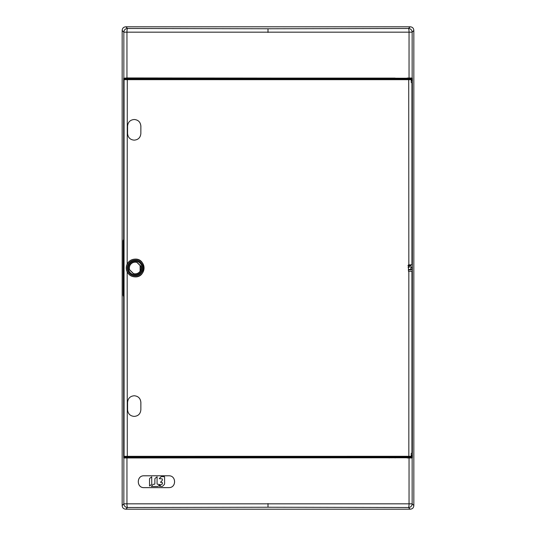 <?xml version="1.0" encoding="UTF-8"?>
<svg xmlns="http://www.w3.org/2000/svg" width="536" height="536" viewBox="0 0 536 536"><rect width="100%" height="100%" fill="white"/><g stroke="black" fill="none" stroke-linecap="round" stroke-linejoin="round"><path stroke-width="0.8" d="M123.93 297.48L123.963 238.527L123.139 240.691L123.139 295.309L123.93 297.48L123.93 456.37L124.66 457.108L407.95 457.087M407.95 78.913L124.667 78.892L123.93 79.636L123.93 238.52M411.97 454.937L412.017 456.35L410.891 457.087L411.97 456.337L411.97 454.937L411.259 454.93M411.246 456.317L408.834 456.303L408.834 271.216L412.077 271.296L412.077 453.081L411.259 453.329L411.246 456.317L410.643 457.047L407.93 457.061M124.66 457.108L410.643 457.047M408.472 271.216L408.472 264.878M135.206 273.836A5.836 5.836 0 0 1 133.484 273.574L129.632 269.722A5.836 5.836 0 0 1 136.928 262.426L140.78 266.278A5.836 5.836 0 0 1 135.206 273.836M408.834 271.216L408.439 271.216L408.439 264.878L412.077 264.797L412.077 82.825L411.259 82.578L411.246 79.69L410.636 78.953L124.667 78.892M408.72 457.041L408.834 456.303L124.064 456.33L124.064 79.67L411.246 79.69M127.173 264.08C128.881 260.905 131.561 259.243 135.206 259.102C146.609 258.587 146.63 277.393 135.206 276.898C131.575 276.764 128.901 275.109 127.173 271.92C125.96 269.3 125.96 266.687 127.173 264.08L127.287 78.96M134.174 119.508L134.322 119.508C138.308 119.897 140.492 122.108 140.881 126.141L140.854 133.511C140.492 137.538 138.308 139.749 134.322 140.144L134.174 140.144M134.288 140.144C138.281 139.749 140.472 137.538 140.854 133.511L140.854 126.141C140.466 122.101 138.275 119.89 134.288 119.508L134.141 119.508C130.148 119.903 127.963 122.114 127.581 126.141L127.581 133.511C127.97 137.544 130.161 139.755 134.141 140.144L134.322 140.144M134.174 395.769L134.322 395.769C138.308 396.158 140.492 398.369 140.881 402.402L140.854 409.765L140.854 402.402C140.466 398.362 138.275 396.151 134.288 395.769L134.141 395.769C130.148 396.158 127.963 398.369 127.581 402.402L127.581 409.765C127.97 413.805 130.161 416.016 134.141 416.398L134.288 416.398C138.281 416.01 140.472 413.799 140.854 409.765C140.492 413.799 138.308 416.01 134.322 416.398L134.174 416.398M123.139 295.309L123.139 240.691M123.963 297.473L123.186 295.343L123.374 240.691L123.97 239.049M123.963 238.527L123.374 240.691M407.93 78.939L410.636 78.953M411.233 78.933L412.017 79.65L411.97 81.063L411.97 79.663L411.28 78.913M411.259 81.07L411.97 81.063M410.589 269.816L412.017 269.816L412.017 267.236L410.864 267.236M410.864 267.276L412.017 267.236M411.963 267.27L412.017 269.816M410.804 269.588L411.963 269.782M410.154 269.802L410.804 269.776M135.206 276.844A8.844 8.844 0 0 1 126.362 268A8.844 8.844 0 0 1 135.206 259.156A8.844 8.844 0 0 1 144.05 268A8.844 8.844 0 0 1 135.206 276.844M135.206 275.873A7.873 7.873 0 0 0 143.079 268A7.873 7.873 0 0 0 135.206 260.127A7.873 7.873 0 0 0 127.334 268A7.873 7.873 0 0 0 135.206 275.873M143.005 268A7.799 7.799 0 0 1 135.206 275.799A7.799 7.799 0 0 1 127.407 268A7.799 7.799 0 0 1 135.206 260.201A7.799 7.799 0 0 1 143.005 268M142.134 268A6.928 6.928 0 0 0 135.206 261.072A6.928 6.928 0 0 0 128.278 268A6.928 6.928 0 0 0 135.206 274.928A6.928 6.928 0 0 0 142.134 268M128.352 268A6.854 6.854 0 0 1 135.206 261.146A6.854 6.854 0 0 1 142.06 268A6.854 6.854 0 0 1 135.206 274.854A6.854 6.854 0 0 1 128.352 268M140.901 266.204L137.002 262.305A5.97 5.97 0 0 0 129.511 269.796L133.41 273.695A5.97 5.97 0 0 0 140.901 266.204L140.78 266.278M411.635 78.236L412.352 78.236L412.352 457.764L411.635 457.764M407.206 457.764L123.649 457.764L123.649 296.696M126.476 78.926L126.476 78.102L395.153 78.102L395.334 78.933M395.334 457.067L395.334 457.764M395.334 78.236L407.206 78.236M126.958 458.052L126.958 503.833L123.85 503.833L122.161 505.515L122.161 30.485L123.85 32.167A3.685 3.685 -45 0 1 127.528 28.488A3.685 0.57 90.2 0 0 126.958 32.167L409.042 32.167A3.685 0.57 -90.2 0 0 408.472 28.488A3.685 3.685 45 0 1 412.151 32.167L413.839 30.485L413.839 505.515C413.671 507.8 412.439 509.026 410.154 509.2L125.846 509.2C123.561 509.026 122.329 507.8 122.161 505.515L122.161 30.485C122.329 28.2 123.561 26.974 125.846 26.8L410.154 26.8C412.439 26.974 413.671 28.2 413.839 30.485L413.839 505.515L412.151 503.833A3.685 3.685 135 0 1 408.472 507.512A3.685 0.57 -89.8 0 0 409.042 503.833L126.958 503.833A3.685 0.57 89.8 0 0 127.528 507.512A3.685 3.685 -135 0 1 123.85 503.833L123.85 457.965L412.352 457.764M411.641 457.965L407.199 457.965L407.213 457.396L411.635 457.396L411.641 457.965M389.23 457.061L389.23 457.898M146.77 457.898L146.77 457.061M140.104 271.162L140.104 265.601M146.77 78.939L146.77 78.102M126.476 457.898L126.476 457.074M126.302 457.074L126.302 457.764M123.649 239.304L123.649 78.236L126.302 78.236L126.302 78.926M123.649 78.236L126.958 77.948L126.958 32.167L123.85 32.167L123.85 78.035M268 28.77L127.528 28.488L125.846 26.8L410.154 26.8L408.472 28.488L268 28.77L268 32.455M412.352 78.236L126.958 77.948M268 507.23L408.472 507.512L410.154 509.2L125.846 509.2L127.528 507.512L268 507.23L268 503.545M168.813 487.639L144.01 487.639C136.425 487.995 136.365 475.452 144.01 475.787L168.813 475.787C176.451 475.512 176.491 487.881 168.813 487.619C176.471 487.928 176.518 475.526 168.813 475.787L144.01 475.807C136.405 475.466 136.439 487.974 144.01 487.619L168.813 487.619M395.153 78.102L395.153 78.933M395.153 457.067L395.153 457.898M389.23 78.102L389.23 78.939M407.199 78.035L411.641 78.035L411.635 78.604L407.213 78.604L407.199 78.035M407.95 78.604L407.95 78.953M410.898 78.604L410.884 79.02M410.898 457.396L410.884 456.98M407.95 457.396L407.95 457.047M408.472 265.581L409.424 265.581C411.32 265.568 411.32 265.548 409.424 265.528C411.32 265.548 411.32 265.568 409.424 265.581L409.424 267.102L408.472 267.102M407.943 265.521L409.424 265.528M409.424 267.156C407.554 267.136 407.554 267.122 409.424 267.102M410.455 269.843L408.472 269.843L410.455 269.843A0.369 0.369 -90 0 0 410.824 269.481L410.891 265.555M159.875 484.544L158.314 486.118A1.099 1.092 92.7 0 1 157.537 486.447L151.4 486.46L152.847 484.578A1.099 1.092 92.7 0 1 153.624 484.256L154.442 484.249A0.442 0.436 -87.3 0 0 154.877 483.807L154.871 479.077A1.099 1.092 92.7 0 1 155.192 478.293L157.102 476.832L157.061 483.807A0.442 0.436 -87.3 0 0 157.504 484.243L159.922 484.544M164.157 476.645A0.442 0.436 92.7 0 1 164.592 477.087L164.599 483.774A1.099 1.092 92.7 0 1 164.284 484.551L162.743 486.112A1.099 1.092 92.7 0 1 161.966 486.433L159.4 486.266L161.014 484.557A1.099 1.092 92.7 0 1 161.785 484.236L161.979 484.236A0.442 0.436 -87.3 0 0 162.415 483.794L162.415 482.889A0.442 0.436 -87.3 0 0 161.979 482.454L160.472 482.279L162.093 480.564A1.099 1.092 -87.3 0 0 162.415 479.787L162.408 479.291A0.442 0.436 -87.3 0 0 161.972 478.856L159.232 478.682L160.847 476.98A1.099 1.092 92.7 0 1 161.624 476.651L164.157 476.645M151.715 483.8A1.099 1.092 92.7 0 1 151.393 484.578L149.531 486.038L149.524 479.084A1.099 1.092 92.7 0 1 149.839 478.306L151.701 476.846L151.755 483.8M411.943 82.651L411.943 264.878M408.834 264.878L408.713 78.966M127.173 271.92L127.287 457.034M124.801 78.939A0.737 0.737 -72.6 0 0 124.064 79.67L123.93 79.636M123.93 456.37L124.064 456.33A0.73 0.73 -108.4 0 0 124.794 457.061M123.97 296.951L123.374 295.309M411.943 271.216L411.943 453.255M412.151 457.965L412.151 503.833L409.042 503.833L409.042 458.052M409.042 77.948L409.042 32.167L412.151 32.167L412.151 78.035M408.472 269.481L410.824 269.481"/></g></svg>
